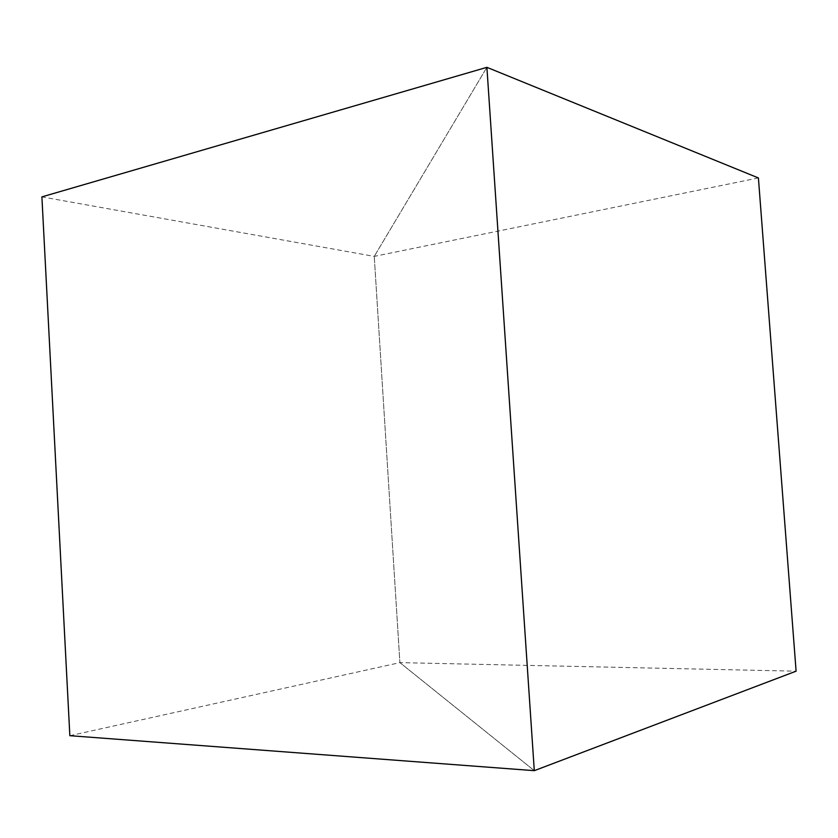 <?xml version="1.0" encoding="UTF-8"?>
<svg xmlns="http://www.w3.org/2000/svg" width="838" height="838" viewBox="0 0 838 838"><rect width="100%" height="100%" fill="white"/><g stroke="black" fill="none" stroke-linecap="round" stroke-linejoin="round"><path stroke-width="0.63" stroke-dasharray="4.19 3.14" d="M69.847 735.691L399.894 662.628L534.298 770.667L399.894 662.628L374.251 256.386L486.899 67.333L374.251 256.386L399.894 662.628L796.1 671.175M758.411 177.949L374.251 256.386L41.9 196.878"/><path stroke-width="1.26" d="M486.899 67.333L534.298 770.667L796.1 671.175L758.411 177.949L486.899 67.333L534.298 770.667L69.847 735.691L41.9 196.878L486.899 67.333"/></g></svg>
